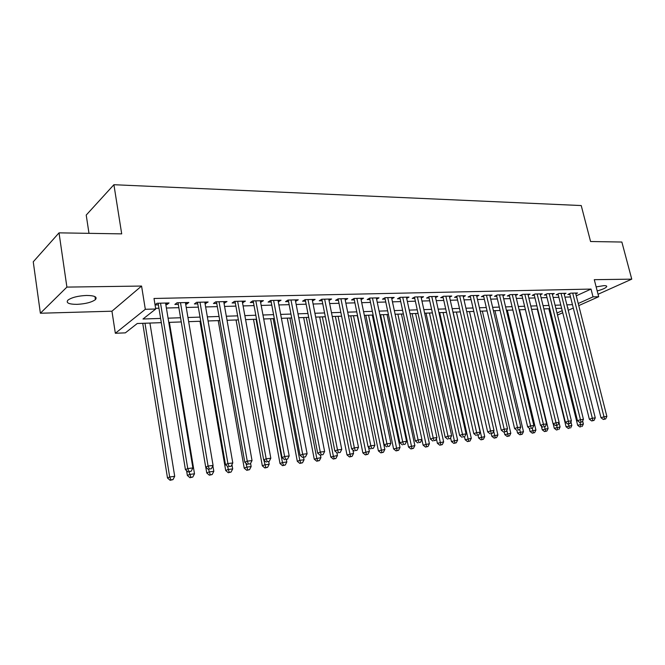 <?xml version="1.0" encoding="UTF-8"?>
<svg xmlns="http://www.w3.org/2000/svg" width="665" height="665" viewBox="0 0 665 665"><rect width="100%" height="100%" fill="white"/><g stroke="black" fill="none" stroke-linecap="round" stroke-linejoin="round"><path stroke-width="1" d="M76.957 304.354C85.536 303.897 91.687 302.317 95.419 299.624C97.556 296.964 94.596 295.576 86.558 295.451C77.946 295.875 71.737 297.438 67.921 300.139C65.752 302.883 68.769 304.287 76.957 304.354M597.195 290.921C602.382 289.533 605.532 288.153 606.646 286.765C607.02 285.992 606.131 285.618 603.97 285.634L596.156 286.889M161.312 322.65L137.248 323.514L125.353 332.857L115.344 333.273L145.319 309.3L155.726 309.009L142.992 319.009L160.614 318.419M111.944 311.203L141.57 286.05L66.899 287.097L59.027 232.85L33.25 261.802L40.382 313.232L111.944 311.203L115.344 333.273M88.985 233.34L86.217 215.078L113.906 184.712L581.227 205.552L590.57 241.52L621.858 242.035L631.75 279.15L594.286 279.674L598.691 296.715L578.758 305.601M66.899 287.097L40.382 313.232M598.059 294.262L631.75 279.15M165.834 304.67L166.915 304.637L169.068 302.957L156.99 303.257L155.045 304.803M185.676 304.163L186.624 304.138L188.835 302.484L177.031 302.766L174.853 304.437L178.303 304.354M205.061 303.672L208.137 302.01L196.607 302.292L194.38 303.947L197.746 303.855M223.997 303.19L226.989 301.553L215.726 301.827L213.448 303.464L216.748 303.381M242.501 302.725L245.418 301.104L234.413 301.37L232.093 302.991L235.31 302.907M260.589 302.267L263.431 300.663L252.675 300.921L250.314 302.525L253.456 302.45M278.278 301.819L281.046 300.231L270.522 300.489L268.128 302.076L271.204 301.993M295.576 301.378L298.269 299.815L287.978 300.065L285.543 301.636L288.552 301.561M312.492 300.954L315.119 299.4L305.052 299.649L302.583 301.203L305.526 301.129M329.042 300.53L331.611 299.001L321.76 299.242L319.258 300.779L322.143 300.705M345.235 300.098L347.745 298.602L338.103 298.843L335.576 300.364L338.394 300.297M361.087 299.649L363.547 298.219L354.104 298.452L351.544 299.957L354.304 299.89M376.606 299.217L379.017 297.845L369.773 298.07L367.188 299.566L369.89 299.491M391.801 298.793L394.162 297.471L385.11 297.696L382.5 299.175L385.143 299.109M406.689 298.385L409 297.114L400.131 297.33L397.504 298.793L400.097 298.726M421.278 297.987L423.538 296.756L414.852 296.972L412.2 298.419L414.736 298.361M435.567 297.596L437.794 296.407L429.274 296.615L426.598 298.061L429.091 297.995M449.582 297.213L451.759 296.066L443.414 296.274L440.712 297.696L443.156 297.637M463.314 296.839L465.45 295.734L457.271 295.933L454.552 297.346L456.946 297.288M476.78 296.474L478.875 295.41L470.853 295.601L468.118 297.006L470.471 296.947M489.989 296.116L492.042 295.085L484.178 295.277L481.427 296.665L483.729 296.607M502.948 295.767L504.959 294.77L497.245 294.961L494.486 296.341L496.738 296.282M515.658 295.426L517.636 294.462L510.063 294.645L507.287 296.008L509.506 295.958M528.126 295.094L530.072 294.163L522.64 294.337L519.855 295.692L522.025 295.634M540.371 294.77L542.283 293.863L534.984 294.038L532.183 295.385L534.319 295.327M552.391 294.454L554.261 293.573L547.096 293.747L544.294 295.077L546.389 295.019M564.186 294.138L566.023 293.282L558.991 293.456L556.173 294.77L558.234 294.72M576.272 295.817L591.027 289.076L154.006 298.477L155.726 309.009M155.618 308.311L158.943 308.219M166.391 308.02L178.86 307.679M186.242 307.471L198.311 307.147M205.635 306.939L217.322 306.623M224.579 306.424L235.892 306.116M243.082 305.917L254.047 305.617M261.179 305.426L271.794 305.135M278.868 304.944L289.15 304.661M296.166 304.47L306.133 304.196M313.09 304.005L322.741 303.739M329.649 303.548L339 303.298M345.85 303.107L354.919 302.858M361.718 302.675L370.505 302.434M377.246 302.251L385.767 302.018M392.45 301.835L400.712 301.611M407.354 301.428L415.359 301.203M421.943 301.029L429.715 300.813M436.248 300.638L443.788 300.43M450.272 300.256L457.578 300.056M464.012 299.873L471.103 299.682M477.487 299.508L484.369 299.317M490.704 299.15L497.378 298.967M503.663 298.793L510.138 298.618M516.381 298.444L522.665 298.269M528.858 298.103L534.959 297.937M541.111 297.77L547.029 297.604M553.13 297.438L558.874 297.28M564.934 297.114L570.504 296.964M575.774 293.83L577.577 292.999L570.67 293.165L567.844 294.479L569.863 294.429M155.061 304.944L158.395 304.853M141.57 286.05L145.319 309.3M591.027 289.076L593.03 296.864L598.691 296.715M59.027 232.85L121.703 233.872L113.906 184.712M567.719 308.211L568.134 308.028L567.677 308.045M561.617 308.261L555.874 308.469M549.764 308.693L543.845 308.901M537.694 309.125L531.601 309.341M525.4 309.566L519.116 309.79M512.873 310.015L506.389 310.247M500.097 310.472L493.422 310.713M487.088 310.946L480.205 311.187M473.812 311.42L466.722 311.677M460.28 311.91L452.965 312.168M446.481 312.4L438.942 312.675M432.4 312.907L424.627 313.19M418.036 313.423L410.022 313.714M403.381 313.955L395.11 314.246M388.418 314.487L379.89 314.794M373.14 315.035L364.345 315.351M357.546 315.601L348.468 315.925M341.611 316.174L332.251 316.507M325.335 316.756L315.675 317.105M308.701 317.355L298.735 317.712M291.702 317.97L281.411 318.336M274.329 318.593L263.697 318.976M256.557 319.233L245.585 319.624M238.378 319.882L227.048 320.289M219.774 320.555L208.079 320.971M200.747 321.237L188.652 321.669M181.262 321.935L168.769 322.384M557.004 313.016L562.224 310.68M573.305 308.036L568.243 310.289M562.74 312.741L557.511 315.069M578.226 303.506L593.03 296.864M168.07 318.169L180.556 317.754M187.946 317.504L200.032 317.105M207.355 316.856L219.059 316.465M226.324 316.224L237.646 315.842M244.853 315.609L255.817 315.235M262.958 315.002L273.581 314.645M280.663 314.404L290.954 314.063M297.978 313.83L307.953 313.498M314.919 313.265L324.578 312.941M331.486 312.708L340.846 312.4M347.704 312.168L356.773 311.86M363.572 311.636L372.367 311.345M379.117 311.12L387.637 310.829M394.337 310.605L402.599 310.331M409.241 310.114L417.254 309.84M423.838 309.624L431.618 309.366M438.152 309.142L445.691 308.893M452.175 308.676L459.49 308.427M465.924 308.219L473.023 307.978M479.407 307.762L486.29 307.538M492.624 307.321L499.299 307.097M505.591 306.889L512.067 306.673M518.309 306.465L524.602 306.257M530.795 306.05L536.896 305.842M543.047 305.642L548.966 305.443M555.067 305.235L560.811 305.044M566.871 304.844L572.449 304.653M328.793 299.067L329.092 300.53M312.342 299.466L312.633 300.946M295.526 299.882L295.817 301.37M278.336 300.297L278.627 301.81M260.763 300.73L261.046 302.251M242.792 301.162L243.074 302.708M224.413 301.611L224.687 303.174M205.601 302.068L205.876 303.656M186.35 302.542L186.624 304.138M166.641 303.024L166.915 304.637M569.664 293.631L600.994 417.745L603.995 416.78L572.69 293.124M604.493 419.091L603.296 419.474L605.649 418.95L604.493 419.091L603.995 416.78L606.871 416.423L575.574 293.049M600.994 417.745L603.296 419.474M605.649 418.95L606.871 416.423M548.849 308.726L577.661 425.276L583.38 423.987L582.64 420.995M580.03 422.416L581.035 426.606L579.888 426.972L581.035 426.606M583.38 423.987L582.183 426.456M579.888 426.972L577.661 425.276M558.026 293.905L589.34 419.199L592.332 418.227L561.052 293.406M592.856 420.563L591.659 420.945L594.028 420.413L592.856 420.563L592.332 418.227L595.266 417.861L563.987 293.332M589.34 419.199L591.659 420.945M594.028 420.413L595.266 417.861M546.181 294.179L577.469 420.687L580.454 419.706L549.199 293.689M580.994 422.059L579.797 422.45L582.191 421.909L580.994 422.059L580.454 419.706L583.446 419.332L552.183 293.622M577.469 420.687L579.797 422.45M582.191 421.909L583.446 419.332M534.111 294.462L565.375 422.192L568.342 421.211L537.12 293.988M568.908 423.588L567.719 423.979L570.129 423.43L568.908 423.588L568.342 421.211L571.393 420.837L540.163 293.913M565.375 422.192L567.719 423.979M570.129 423.43L571.393 420.837M521.809 294.745L553.047 423.738L556.007 422.749L524.818 294.287M556.588 425.143L555.4 425.534L557.827 424.985L556.588 425.143L556.007 422.749L559.115 422.366L527.91 294.213M553.047 423.738L555.4 425.534M557.827 424.985L559.115 422.366M537.287 309.142L566.073 426.772L571.833 425.467L570.927 421.785M568.442 423.888L569.456 428.11L568.317 428.476L569.456 428.11M571.833 425.467L570.62 427.961M568.317 428.476L566.073 426.772M553.197 423.846L554.269 428.285L560.08 426.972L559.007 422.574M556.63 425.384L557.661 429.64L556.522 430.014L557.661 429.64M560.08 426.972L558.849 429.49M556.522 430.014L554.269 428.285M541.318 425.949L542.249 429.831L548.11 428.509L519.506 309.774M544.577 426.805L545.649 431.203L544.519 431.577L546.863 431.045L545.649 431.203M548.11 428.509L546.863 431.045M544.519 431.577L542.249 429.831M529.224 428.11L530.005 431.402L535.907 430.072L507.353 310.214M532.299 428.26L533.413 432.79L532.283 433.164L534.652 432.632L533.413 432.79M535.907 430.072L534.652 432.632M532.283 433.164L530.005 431.402M509.282 295.027L540.47 425.309L543.421 424.312L512.283 294.595M544.028 426.731L545.292 426.573L544.028 426.731L543.421 424.312L546.597 423.921L515.433 294.52M540.47 425.309L542.848 427.121M545.292 426.573L546.597 423.921M516.896 430.321L517.528 433.006L523.48 431.66L494.968 310.663M519.698 429.382L520.944 434.411L519.822 434.785L522.2 434.253L520.944 434.411M523.48 431.66L522.2 434.253M519.822 434.785L517.528 433.006M496.514 295.327L527.661 426.905L530.595 425.908L499.506 294.903M531.219 428.351L532.515 428.185L531.219 428.351L530.595 425.908L533.829 425.509L502.723 294.828M527.661 426.905L530.047 428.742M532.515 428.185L533.829 425.509M504.203 432.017L504.81 434.644L510.803 433.289L482.358 311.112M506.805 430.255L508.235 436.065L507.121 436.44L509.523 435.899L508.235 436.065M510.803 433.289L509.523 435.899M507.121 436.44L504.81 434.644M483.497 295.617L514.585 428.534L517.511 427.537L486.481 295.218M518.16 429.997L519.481 429.831L518.16 429.997L517.511 427.537L520.811 427.13L489.756 295.144M514.585 428.534L516.988 430.396M519.481 429.831L520.811 427.13M491.236 433.655L491.842 436.307L497.894 434.943L469.507 311.577M493.654 431.128L495.284 437.745L494.17 438.127L496.589 437.578L495.284 437.745M497.894 434.943L496.589 437.578M494.17 438.127L491.842 436.307M470.23 295.925L501.26 430.205L504.17 429.199L473.206 295.543M504.835 431.685L506.181 431.51L504.835 431.685L504.17 429.199L507.528 428.784L476.547 295.468M501.26 430.205L503.671 432.084M506.181 431.51L507.528 428.784M478.01 435.243L478.634 438.011L484.727 436.631L456.414 312.043M453.098 312.168L482.075 439.465L480.97 439.839L483.405 439.291L482.075 439.465M484.727 436.631L483.405 439.291M480.97 439.839L478.634 438.011M456.705 296.224L487.661 431.901L490.554 430.895L459.665 295.875M491.244 433.397L492.615 433.223L491.244 433.397L490.554 430.895L493.987 430.463L463.073 295.792M487.661 431.901L490.088 433.796M492.615 433.223L493.987 430.463M442.907 296.54L473.779 433.638L476.655 432.624L445.858 296.216M477.379 435.151L478.775 434.976L477.379 435.151L476.655 432.624L480.163 432.183L449.332 296.125M473.779 433.638L476.223 435.55M478.775 434.976L480.163 432.183M428.834 296.856L459.615 435.4L462.474 434.386L431.768 296.557M463.222 436.938L464.652 436.755L463.222 436.938L462.474 434.386L466.049 433.946L435.317 296.474M459.615 435.4L462.075 437.346M464.652 436.755L466.049 433.946M414.478 297.172L445.159 437.213L448.002 436.19L417.396 296.906M448.767 438.767L450.23 438.584L448.767 438.767L448.002 436.19L451.643 435.733L421.02 296.814M445.159 437.213L447.628 439.174M450.23 438.584L451.643 435.733M399.831 297.496L430.396 439.058L433.214 438.027L402.732 297.263M434.012 440.629L435.5 440.438L434.012 440.629L433.214 438.027L436.938 437.562L406.423 297.172M430.396 439.058L432.882 441.036M435.5 440.438L436.938 437.562M384.877 297.829L415.317 440.937L418.11 439.906L387.762 297.629M418.942 442.533L420.463 442.341L418.942 442.533L418.11 439.906L421.918 439.432L391.535 297.538M415.317 440.937L417.82 442.94M420.463 442.341L421.918 439.432M369.607 298.161L399.914 442.857L402.691 441.826L372.475 298.003M403.547 444.478L405.101 444.278L403.547 444.478L402.691 441.826L406.573 441.344L376.332 297.912M399.914 442.857L402.433 444.885M405.101 444.278L406.573 441.344M354.021 298.502L384.179 444.827L386.93 443.788L356.872 298.385M387.811 446.464L389.399 446.265L387.811 446.464L386.93 443.788L390.895 443.289L360.804 298.286M384.179 444.827L386.714 446.88M389.399 446.265L390.895 443.289M338.103 298.843L368.094 446.838L370.821 445.791L340.929 298.768M371.735 448.493L373.356 448.293L371.735 448.493L370.821 445.791L374.877 445.284L344.944 298.676M368.094 446.838L370.646 448.908M373.356 448.293L374.877 445.284M321.843 299.233L351.652 448.892L354.345 447.836L324.645 299.167M355.301 450.571L356.955 450.363L355.301 450.571L354.345 447.836L358.502 447.321L328.751 299.067M351.652 448.892L354.221 450.986M356.955 450.363L358.502 447.321M305.235 299.641L334.844 450.986L337.504 449.939L308.003 299.574M338.493 452.699L340.189 452.483L338.493 452.699L337.504 449.939L341.752 449.407L312.201 299.474M334.844 450.986L337.429 453.114M340.189 452.483L341.752 449.407M288.269 300.056L317.654 453.131L320.281 452.075L290.996 299.99M321.303 454.868L323.04 454.644L321.303 454.868L320.281 452.075L324.628 451.535L295.285 299.882M317.654 453.131L320.247 455.284M323.04 454.644L324.628 451.535M464.502 436.814L465.159 439.74L471.302 438.343L443.065 312.525M439.69 312.65L468.609 441.211L467.512 441.593L469.972 441.036L468.609 441.211M471.302 438.343L469.972 441.036M467.512 441.593L465.159 439.74M450.604 437.828L451.419 441.502L457.611 440.097L429.457 313.016M426.016 313.14L454.877 442.998L453.779 443.38L456.257 442.815L454.877 442.998M457.611 440.097L456.257 442.815M453.779 443.38L451.419 441.502M436.39 438.667L437.395 443.306L443.646 441.893L415.592 313.514M412.084 313.639L440.862 444.819L439.773 445.201L442.275 444.636L440.862 444.819M443.646 441.893L442.275 444.636M439.773 445.201L437.395 443.306M421.884 439.499L423.098 445.143L429.399 443.713L401.444 314.021M397.87 314.146L426.564 446.672L425.484 447.063L428.011 446.489L426.564 446.672M429.399 443.713L428.011 446.489M425.484 447.063L423.098 445.143M380.588 314.769L408.501 447.021L414.852 445.575L387.022 314.537M383.364 314.67L411.976 448.567L410.904 448.958L413.447 448.376L411.976 448.567M414.852 445.575L413.447 448.376M410.904 448.958L408.501 447.021M365.825 315.301L393.597 448.933L400.006 447.479L372.3 315.069M368.576 315.202L397.08 450.504L396.024 450.895L398.584 450.313L397.08 450.504M400.006 447.479L398.584 450.313M396.024 450.895L393.597 448.933M350.754 315.842L378.393 450.895L384.852 449.424L357.288 315.609M353.481 315.742L381.876 452.483L380.829 452.873L383.414 452.283L381.876 452.483M384.852 449.424L383.414 452.283M380.829 452.873L378.393 450.895M335.376 316.399L362.857 452.89L369.383 451.402L368.526 447.188M338.078 316.299L366.349 454.503L365.309 454.885L367.92 454.295L366.349 454.503M369.383 451.402L367.92 454.295M365.309 454.885L362.857 452.89M319.682 316.964L346.997 454.926L353.572 453.43L352.866 449.881M322.35 316.864L350.488 456.556L349.457 456.955L352.093 456.348L350.488 456.556M353.572 453.43L352.093 456.348M349.457 456.955L346.997 454.926M303.656 317.538L330.788 457.013L337.429 455.492L336.872 452.657M306.299 317.438L333.331 456.024L334.287 458.667L333.265 459.058L335.925 458.451L334.287 458.667M337.429 455.492L335.925 458.451M333.265 459.058L330.788 457.013M287.297 318.128L314.229 459.141L320.929 457.611L320.472 455.259M289.898 318.028L316.748 458.143L317.729 460.812L316.723 461.211L319.4 460.596L317.729 460.812M320.929 457.611L319.4 460.596M316.723 461.211L314.229 459.141M270.58 318.726L297.305 461.311L299.79 460.313L304.063 459.773L303.614 457.387M273.149 318.635L299.79 460.313L300.804 463.015L299.815 463.414L302.517 462.79L300.804 463.015M304.063 459.773L302.517 462.79M299.815 463.414L297.305 461.311M270.913 300.48L300.065 455.334L302.658 454.27L273.606 300.414M303.722 457.088L305.493 456.863L303.722 457.088L302.658 454.27L307.105 453.721L277.987 300.306M300.065 455.334L302.683 457.512M305.493 456.863L307.105 453.721M253.174 300.913L282.068 457.578L284.628 456.514L255.826 300.846M285.726 459.365L287.546 459.133L285.726 459.365L284.628 456.514L289.175 455.949L260.306 300.738M282.068 457.578L284.703 459.781M287.546 459.133L289.175 455.949M235.028 301.353L263.656 459.881L266.166 458.808L237.638 301.287M267.305 461.693L269.167 461.452L267.305 461.693L266.166 458.808L270.821 458.235L242.226 301.178M263.656 459.881L266.299 462.108M269.167 461.452L270.821 458.235M216.466 301.802L244.795 462.233L247.264 461.161L219.026 301.744M248.444 464.07L250.348 463.829L248.444 464.07L247.264 461.161L252.035 460.571L223.723 301.627M244.795 462.233L247.455 464.494M250.348 463.829L252.035 460.571M253.498 319.341L280.007 463.538L282.45 462.541L286.823 461.976L286.374 459.573M256.033 319.25L282.45 462.541L283.506 465.259L282.525 465.658L285.252 465.035L283.506 465.259M286.823 461.976L285.252 465.035M282.525 465.658L280.007 463.538M236.05 319.965L262.309 465.808L264.72 464.81L269.192 464.237L268.718 461.643M263.855 460.055L265.809 467.562L264.845 467.961L267.596 467.329L265.809 467.562M269.192 464.237L267.596 467.329M264.845 467.961L262.309 465.808M218.211 320.605L244.213 468.135L246.582 467.129L251.154 466.547L250.589 463.372M245.875 463.156L247.713 469.914L246.765 470.313L249.541 469.673L247.713 469.914M251.154 466.547L249.541 469.673M246.765 470.313L244.213 468.135M199.974 321.262L225.701 470.521L228.02 469.507L232.7 468.908L231.952 464.586M227.48 466.356L229.192 472.316L228.261 472.715L231.063 472.075L229.192 472.316M232.7 468.908L231.063 472.075M228.261 472.715L225.701 470.521M197.472 302.267L225.485 464.644L227.912 463.571L199.982 302.209M229.134 466.514L231.088 466.265L229.134 466.514L227.912 463.571L232.792 462.965L204.787 302.093M225.485 464.644L228.162 466.938M231.088 466.265L232.792 462.965M205.784 467.187L206.749 472.956L209.034 471.942L213.822 471.327L212.883 465.799M208.602 469.407L210.248 474.777L209.334 475.184L212.16 474.536L210.248 474.777M213.822 471.327L212.16 474.536M209.334 475.184L206.749 472.956M178.029 302.741L205.701 467.121L208.079 466.04L180.489 302.683M209.342 469.008L211.345 468.758L209.342 469.008L208.079 466.04L213.083 465.417L185.41 302.567M205.701 467.121L208.394 469.44M211.345 468.758L213.083 465.417M186.566 470.637L187.355 475.442L189.592 474.436L194.496 473.804L169.384 322.367M189.168 471.867L190.847 477.304L189.949 477.703L192.808 477.046L190.847 477.304M194.496 473.804L192.808 477.046M189.949 477.703L187.355 475.442M158.129 303.232L185.427 469.648L187.754 468.567L160.531 303.174M189.068 471.576L191.121 471.31L189.068 471.576L187.754 468.567L192.883 467.927L165.568 303.049M185.427 469.648L188.137 472M191.121 471.31L192.883 467.927M142.734 323.323L167.497 478.002L169.675 476.98L174.704 476.339L149.924 323.065M144.987 323.24L169.675 476.98L170.98 479.881L170.107 480.288L172.983 479.623L170.98 479.881M174.704 476.339L172.983 479.623M170.107 480.288L167.497 478.002M95.419 299.624L94.97 296.632M606.646 286.765L606.447 285.992"/></g></svg>
